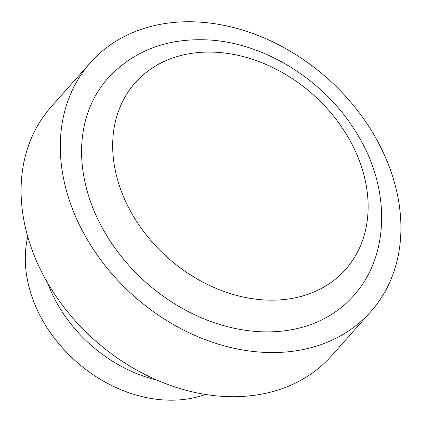 <?xml version="1.0" encoding="UTF-8"?>
<svg xmlns="http://www.w3.org/2000/svg" width="422" height="422" viewBox="0 0 422 422"><rect width="100%" height="100%" fill="white"/><g stroke="black" fill="none" stroke-linecap="round" stroke-linejoin="round"><path stroke-width="0.63" d="M353.256 296.107A164.052 127.439 -138.4 0 1 259.746 331.697A164.052 127.439 -138.4 0 1 106.101 234.548A164.052 127.439 -138.4 0 1 107.948 78.207C133.315 50.993 166.273 38.207 206.812 39.858C263.513 42.226 323.421 79.383 355.308 131.042C390.492 185.469 391.046 254.703 353.256 296.107M197.296 21.965A187.489 145.643 -138.4 0 1 372.89 132.999A187.489 145.643 -138.4 0 1 370.78 311.668A187.489 145.643 -138.4 0 1 263.914 352.349A187.489 145.643 -138.4 0 1 88.319 241.315A187.489 145.643 -138.4 0 1 90.424 62.646A187.489 145.643 -138.4 0 1 197.296 21.965M370.78 311.668L331.576 355.804A187.489 145.643 -138.4 0 1 224.704 396.485A187.489 145.643 -138.4 0 1 49.11 285.457A187.489 145.643 -138.4 0 1 51.22 106.782L90.424 62.646M205.366 394.428A128.9 100.13 -138.4 0 1 165.292 400.035A128.9 100.13 -138.4 0 1 27.757 236.668M157.026 380.132A128.9 100.13 -138.4 0 1 47.654 282.977M265.385 300.016A140.621 109.235 41.6 0 0 365.668 182.494A140.621 109.235 41.6 0 0 215.42 52.228A140.621 109.235 41.6 0 0 115.137 169.749A140.621 109.235 41.6 0 0 265.385 300.016"/></g></svg>
